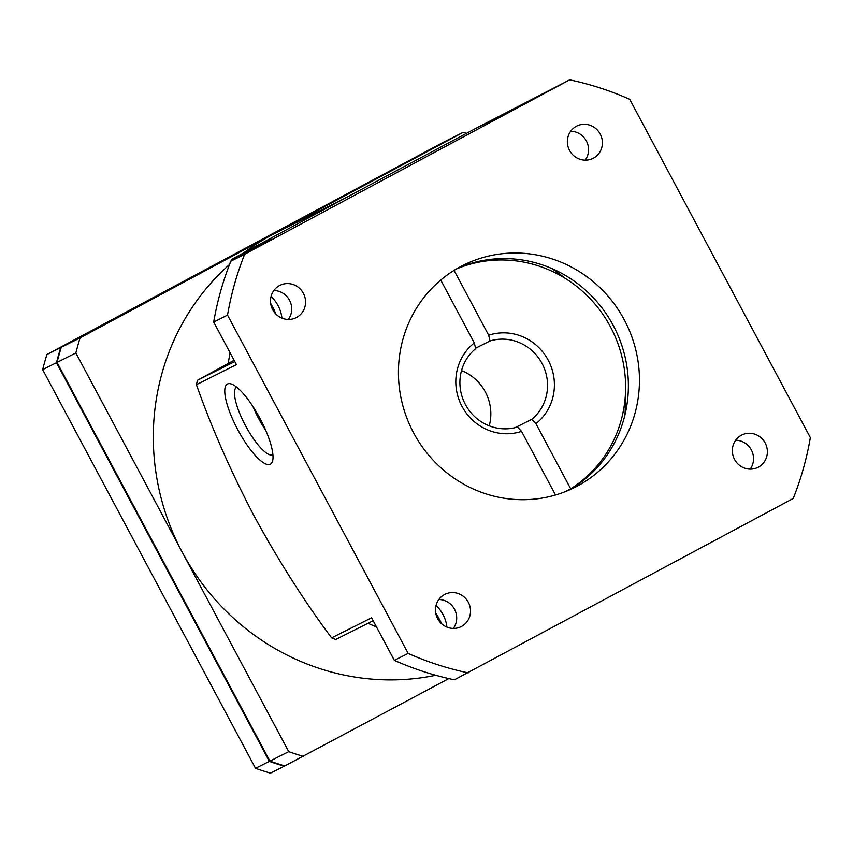 <?xml version="1.0" encoding="UTF-8"?>
<svg xmlns="http://www.w3.org/2000/svg" width="853" height="853" viewBox="0 0 853 853"><rect width="100%" height="100%" fill="white"/><g stroke="black" fill="none" stroke-linecap="round" stroke-linejoin="round"><path stroke-width="1.28" d="M237.752 429.677A45.476 12.454 -118.2 0 0 272.619 460.833A45.476 12.454 -118.2 0 0 260.016 418.503A45.476 12.454 -118.2 0 0 231.398 383.999A45.476 12.454 -118.2 0 0 237.752 429.677M236.59 387.091A38.417 10.524 -118.2 0 0 245.461 425.604A38.417 10.524 -118.2 0 0 272.917 454.788M252.957 406.529A38.417 10.524 -118.2 0 0 258.63 418.535A38.417 10.524 -118.2 0 0 265.763 430.413M624.982 414.75A158.189 152.143 63.3 0 0 625.142 398.084M564.387 492L570.7 488.833A124.293 119.537 63.3 0 0 610.439 326.784A124.293 119.537 63.3 0 0 456.376 268.983M531.814 419.303A45.198 43.471 63.3 0 0 542.028 363.442A45.198 43.471 63.3 0 0 489.995 340.976L488.673 335.218A50.849 48.898 -116.7 0 1 548.202 360.179A50.849 48.898 -116.7 0 1 535.908 423.674L531.814 419.303L515.255 427.62M474.311 342.927L475.633 348.685A45.198 43.471 63.3 0 0 465.418 404.546A45.198 43.471 63.3 0 0 517.451 427.012L521.535 431.383A50.849 48.898 -116.7 0 1 462.017 406.423A50.849 48.898 -116.7 0 1 474.311 342.927L440.734 280.051M489.227 425.839A45.198 43.471 63.3 0 0 485.314 391.911A45.198 43.471 63.3 0 0 461.505 370.618M413.609 432.876A124.293 119.537 63.3 0 0 574.709 487.436A124.293 119.537 63.3 0 0 624.279 319.832A124.293 119.537 63.3 0 0 463.179 265.272A124.293 119.537 63.3 0 0 413.609 432.876M569.1 490.07A124.293 119.537 63.3 0 0 613.211 325.398A124.293 119.537 63.3 0 0 457.72 268.205M466.452 133.345A327.68 315.141 63.3 0 0 463.136 132.332L444.328 141.779L61.288 347.31A327.68 315.141 63.3 0 0 57.034 362.418L269.911 761.1L288.73 751.653L182.286 552.317A237.283 228.209 -116.7 0 1 229.553 264.473M244.075 252.627A237.283 228.209 -116.7 0 1 271.617 235.097A237.283 228.209 -116.7 0 1 276.926 232.347L346.19 197.576M335.805 639.451L373.156 620.696L335.741 639.483L331.604 637.863C304.468 601.525 278.664 560.965 254.215 516.204C230.641 471.027 211.373 427.193 196.425 384.703L197.427 380.31L228.199 363.474A237.283 228.209 -116.7 0 1 230.129 352.843M436.043 605.438A33.896 32.606 -116.7 0 1 443.006 614.523A33.896 32.606 -116.7 0 1 446.919 627.115M271.062 296.46A33.896 32.606 -116.7 0 1 278.025 305.534A33.896 32.606 -116.7 0 1 281.938 318.137M569.559 150.448A18.084 17.391 63.3 0 0 592.984 158.381A18.084 17.391 63.3 0 0 600.192 134.006A18.084 17.391 63.3 0 0 576.767 126.063A18.084 17.391 63.3 0 0 569.559 150.448M585.222 160.161A18.084 17.391 63.3 0 0 586.363 140.948A18.084 17.391 63.3 0 0 570.7 131.223M437.685 618.713A18.084 17.391 63.3 0 0 461.11 626.646A18.084 17.391 63.3 0 0 468.329 602.271A18.084 17.391 63.3 0 0 444.893 594.338A18.084 17.391 63.3 0 0 437.685 618.713M453.348 628.426A18.084 17.391 63.3 0 0 454.489 609.213A18.084 17.391 63.3 0 0 438.826 599.499M734.54 459.426A18.084 17.391 63.3 0 0 757.965 467.359A18.084 17.391 63.3 0 0 765.173 442.984A18.084 17.391 63.3 0 0 741.747 435.051A18.084 17.391 63.3 0 0 734.54 459.426M750.203 469.15A18.084 17.391 63.3 0 0 751.344 449.926A18.084 17.391 63.3 0 0 735.681 440.212M272.704 309.735A18.084 17.391 63.3 0 0 296.13 317.668A18.084 17.391 63.3 0 0 303.348 293.283A18.084 17.391 63.3 0 0 279.912 285.35A18.084 17.391 63.3 0 0 272.704 309.735M288.367 319.449A18.084 17.391 63.3 0 0 289.508 300.235A18.084 17.391 63.3 0 0 273.845 290.51M196.425 384.703L236.42 364.626L213.698 322.061L227.527 315.109L408.16 653.409L394.331 660.35L371.599 617.785L331.604 637.863M230.033 262.927L231.728 259.323L343.546 198.994L474.961 128.814L569.687 79.851A305.086 293.411 63.3 0 1 629.717 99.311L810.35 437.6A305.086 293.411 63.3 0 1 793.205 498.472L454.361 679.809A305.086 293.411 -116.7 0 1 394.331 660.35M284.262 766.207L270.422 773.149A327.68 315.141 -116.7 0 1 255.527 768.318L42.65 369.637A327.68 315.141 -116.7 0 1 46.904 354.528L443.773 142.056A327.68 315.141 -116.7 0 1 443.795 142.067L60.734 347.587A327.68 315.141 -116.7 0 0 56.479 362.696L269.356 761.377A327.68 315.141 -116.7 0 0 284.262 766.207L448.806 678.583M435.776 675.277A237.283 228.209 -116.7 0 1 182.286 552.317L75.853 352.971A327.68 315.141 63.3 0 1 80.097 337.863L463.136 132.332M57.034 362.418L75.853 352.971M80.097 337.863L61.288 347.31M288.73 751.653A327.68 315.141 63.3 0 0 303.625 756.483M441.918 624.023L438.218 617.092A28.245 27.168 63.3 0 0 435.776 613.275M234.117 360.297L228.199 363.474M275.498 313.659A28.245 27.168 63.3 0 0 273.227 308.104L270.636 303.252M231.728 259.323L271.734 239.245L230.843 261.189L244.672 254.247L569.687 79.851M244.672 254.247A305.086 293.411 63.3 0 0 227.527 315.109M408.16 653.409A305.086 293.411 63.3 0 0 468.19 672.868M213.698 322.061A305.086 293.411 -116.7 0 1 230.843 261.189M514.999 108.715L474.961 128.814M376.461 626.891A237.283 228.209 -116.7 0 1 368.027 623.276M269.911 761.1A327.68 315.141 63.3 0 0 284.817 765.93M46.904 354.528L60.734 347.587M42.65 369.637L56.479 362.696M255.527 768.318L269.356 761.377M555.516 495.007L521.535 431.383M454.052 270.39L488.673 335.218M535.908 423.674L570.7 488.833M489.995 340.976L475.526 348.248M564.963 278.206A158.189 152.143 63.3 0 0 551.496 268.386M438.218 617.092L437.141 617.625M197.427 380.31L234.788 361.555M273.227 308.104L272.16 308.647"/></g></svg>
